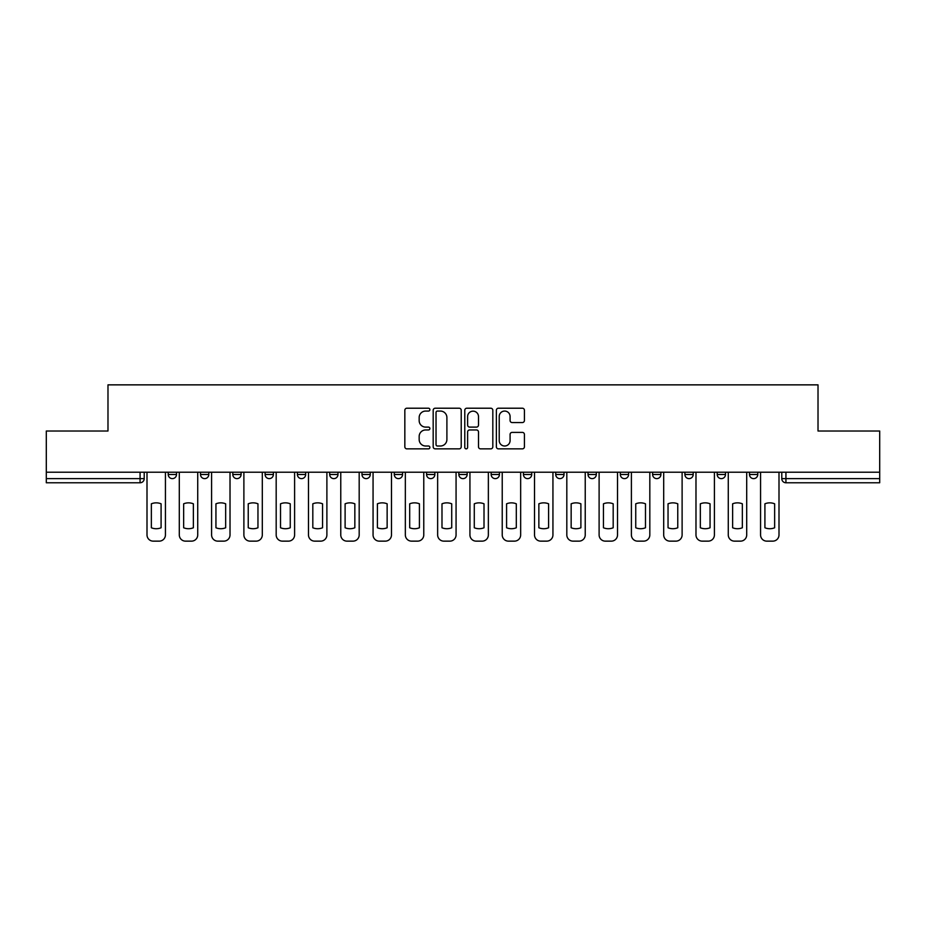 <?xml version="1.0" encoding="UTF-8"?>
<svg xmlns="http://www.w3.org/2000/svg" width="926" height="926" viewBox="0 0 926 926"><rect width="100%" height="100%" fill="white"/><g stroke="black" fill="none" stroke-linecap="round" stroke-linejoin="round"><path stroke-width="1.39" d="M429.884 409.639A1.424 1.424 0 0 0 428.46 408.216L406.873 408.216A2.037 2.037 0 0 0 404.836 410.241L404.836 446.818A2.037 2.037 0 0 0 406.873 448.855L428.46 448.855A1.424 1.424 0 0 0 429.884 447.432A1.424 1.424 0 0 0 428.46 446.008L425.659 446.008A6.505 6.505 0 0 1 419.165 439.503L419.165 436.459A6.505 6.505 0 0 1 425.659 429.953L428.46 429.953A1.424 1.424 0 0 0 429.884 428.53A1.424 1.424 0 0 0 428.46 427.106L425.659 427.106A6.505 6.505 0 0 1 419.165 420.612L419.165 417.557A6.505 6.505 0 0 1 425.659 411.063L428.46 411.063A1.424 1.424 0 0 0 429.884 409.639M523.445 472.214L523.445 474.494L531.721 474.494A4.144 4.144 0 0 1 527.588 478.626A4.144 4.144 0 0 1 523.445 474.494L523.445 472.214M426.562 472.214L426.562 474.494L434.85 474.494A4.144 4.144 0 0 1 430.706 478.626A4.144 4.144 0 0 1 426.562 474.494L426.562 472.214M361.985 472.214L361.985 474.494L370.261 474.494A4.144 4.144 0 0 1 366.117 478.626A4.144 4.144 0 0 1 361.985 474.494L361.985 472.214M329.691 472.214L329.691 474.494L337.967 474.494A4.144 4.144 0 0 1 333.835 478.626A4.144 4.144 0 0 1 329.691 474.494L329.691 472.214M265.102 472.214L265.102 474.494L273.378 474.494A4.144 4.144 0 0 1 269.246 478.626A4.144 4.144 0 0 1 265.102 474.494L265.102 472.214M522.38 422.545A2.037 2.037 0 0 0 524.417 420.508L524.417 410.241A2.037 2.037 0 0 0 522.38 408.216L498.408 408.216A2.037 2.037 0 0 0 496.371 410.241L496.371 446.818A2.037 2.037 0 0 0 498.408 448.855L522.38 448.855A2.037 2.037 0 0 0 524.417 446.818L524.417 434.421A2.037 2.037 0 0 0 522.38 432.396L512.124 432.396A2.037 2.037 0 0 0 510.087 434.421L510.087 440.568A5.44 5.44 0 0 1 504.658 446.008A5.44 5.44 0 0 1 499.218 440.568L499.218 416.492A5.44 5.44 0 0 1 504.658 411.063A5.44 5.44 0 0 1 510.087 416.492L510.087 420.508A2.037 2.037 0 0 0 512.124 422.545L522.38 422.545M46.3 472.214L46.3 431.018L107.983 431.018L107.983 384.857L818.017 384.857L818.017 431.018L879.7 431.018L879.7 472.214L46.3 472.214L46.3 478.626L144.213 478.626L144.213 472.214L144.213 478.626A4.144 4.144 0 0 1 140.069 482.77L46.3 482.77L46.3 478.626M461.217 410.241A2.037 2.037 0 0 0 459.192 408.216L435.208 408.216A2.037 2.037 0 0 0 433.183 410.241L433.183 446.818A2.037 2.037 0 0 0 435.208 448.855L459.192 448.855A2.037 2.037 0 0 0 461.217 446.818L461.217 410.241M466.808 408.216L490.792 408.216A2.037 2.037 0 0 1 492.817 410.241L492.817 446.818A2.037 2.037 0 0 1 490.792 448.855L480.525 448.855A2.037 2.037 0 0 1 478.499 446.818L478.499 431.991A2.037 2.037 0 0 0 476.462 429.953L469.656 429.953A2.037 2.037 0 0 0 467.618 431.991L467.618 447.432A1.424 1.424 0 0 1 466.195 448.855A1.424 1.424 0 0 1 464.783 447.432L464.783 410.241A2.037 2.037 0 0 1 466.808 408.216M781.787 472.214L781.787 478.626L879.7 478.626L879.7 482.77L785.931 482.77A4.144 4.144 0 0 1 781.787 478.626M879.7 472.214L879.7 478.626M757.769 474.494L757.769 472.214L757.769 474.494A4.144 4.144 0 0 1 753.637 478.626A4.144 4.144 0 0 1 749.493 474.494L757.769 474.494A4.144 4.144 0 0 1 753.637 478.626M749.493 472.214L749.493 474.494M725.486 472.214L725.486 474.494A4.144 4.144 0 0 1 721.342 478.626A4.144 4.144 0 0 1 717.199 474.494L725.486 474.494A4.144 4.144 0 0 1 721.342 478.626M717.199 472.214L717.199 474.494M693.192 472.214L693.192 474.494A4.144 4.144 0 0 1 689.048 478.626A4.144 4.144 0 0 1 684.904 474.494L693.192 474.494M684.904 472.214L684.904 474.494M660.898 472.214L660.898 474.494A4.144 4.144 0 0 1 656.754 478.626A4.144 4.144 0 0 1 652.622 474.494L660.898 474.494M652.622 472.214L652.622 474.494M628.604 472.214L628.604 474.494A4.144 4.144 0 0 1 624.46 478.626A4.144 4.144 0 0 1 620.327 474.494L628.604 474.494M620.327 472.214L620.327 474.494M596.309 472.214L596.309 474.494A4.144 4.144 0 0 1 592.165 478.626A4.144 4.144 0 0 1 588.033 474.494A4.144 4.144 0 0 0 592.165 478.626M588.033 472.214L588.033 474.494L596.309 474.494M564.015 472.214L564.015 474.494A4.144 4.144 0 0 1 559.883 478.626A4.144 4.144 0 0 1 555.739 474.494A4.144 4.144 0 0 0 559.883 478.626M555.739 472.214L555.739 474.494L564.015 474.494M531.721 472.214L531.721 474.494A4.144 4.144 0 0 1 527.588 478.626M499.438 472.214L499.438 474.494A4.144 4.144 0 0 1 495.294 478.626A4.144 4.144 0 0 1 491.15 474.494L499.438 474.494M491.15 472.214L491.15 474.494M467.144 472.214L467.144 474.494A4.144 4.144 0 0 1 463 478.626A4.144 4.144 0 0 1 458.856 474.494L467.144 474.494L467.144 472.214M458.856 472.214L458.856 474.494M434.85 472.214L434.85 474.494M402.555 472.214L402.555 474.494A4.144 4.144 0 0 1 398.411 478.626A4.144 4.144 0 0 1 394.279 474.494L402.555 474.494L402.555 472.214M394.279 472.214L394.279 474.494M370.261 472.214L370.261 474.494L370.261 472.214M337.967 474.494L337.967 472.214L337.967 474.494A4.144 4.144 0 0 1 333.835 478.626M305.673 472.214L305.673 474.494A4.144 4.144 0 0 1 301.54 478.626A4.144 4.144 0 0 1 297.396 474.494A4.144 4.144 0 0 0 301.54 478.626A4.144 4.144 0 0 0 305.673 474.494L305.673 472.214M297.396 472.214L297.396 474.494L305.673 474.494M273.378 472.214L273.378 474.494M241.096 472.214L241.096 474.494A4.144 4.144 0 0 1 236.952 478.626A4.144 4.144 0 0 1 232.808 474.494A4.144 4.144 0 0 0 236.952 478.626A4.144 4.144 0 0 0 241.096 474.494L232.808 474.494L232.808 472.214M200.514 472.214L200.514 474.494L208.801 474.494L208.801 472.214L208.801 474.494A4.144 4.144 0 0 1 204.658 478.626A4.144 4.144 0 0 1 200.514 474.494A4.144 4.144 0 0 0 204.658 478.626M168.231 472.214L168.231 474.494L176.507 474.494L176.507 472.214L176.507 474.494A4.144 4.144 0 0 1 172.363 478.626A4.144 4.144 0 0 1 168.231 474.494A4.144 4.144 0 0 0 172.363 478.626M140.069 472.214L140.069 482.77A4.144 4.144 0 0 0 144.213 478.626M437.454 411.063A1.424 1.424 0 0 0 436.03 412.487L436.03 444.584A1.424 1.424 0 0 0 437.454 446.008L440.394 446.008A6.505 6.505 0 0 0 446.899 439.503L446.899 417.557A6.505 6.505 0 0 0 440.394 411.063L437.454 411.063M478.499 416.596A5.44 5.44 0 0 0 473.059 411.156A5.44 5.44 0 0 0 467.618 416.596L467.618 425.08A2.037 2.037 0 0 0 469.656 427.106L476.462 427.106A2.037 2.037 0 0 0 478.499 425.08L478.499 416.596M151.355 503.802L151.355 527.774A12.941 12.941 0 0 0 161.089 527.774L161.089 503.802A12.941 12.941 0 0 0 151.355 503.802M147.002 472.214L147.002 534.939A6.216 6.216 0 0 0 153.218 541.143L159.226 541.143A6.216 6.216 0 0 0 165.43 534.939L165.43 472.214M183.649 503.802L183.649 527.774A12.941 12.941 0 0 0 193.372 527.774L193.372 503.802A12.941 12.941 0 0 0 183.649 503.802M179.297 472.214L179.297 534.939A6.216 6.216 0 0 0 185.513 541.143L191.508 541.143A6.216 6.216 0 0 0 197.724 534.939L197.724 472.214M215.943 503.802L215.943 527.774A12.941 12.941 0 0 0 225.666 527.774L225.666 503.802A12.941 12.941 0 0 0 215.943 503.802M211.591 472.214L211.591 534.939A6.216 6.216 0 0 0 217.807 541.143L223.803 541.143A6.216 6.216 0 0 0 230.018 534.939L230.018 472.214M248.237 503.802L248.237 527.774A12.941 12.941 0 0 0 257.96 527.774L257.96 503.802A12.941 12.941 0 0 0 248.237 503.802M243.885 472.214L243.885 534.939A6.216 6.216 0 0 0 250.101 541.143L256.097 541.143A6.216 6.216 0 0 0 262.313 534.939L262.313 472.214M280.52 503.802L280.52 527.774A12.941 12.941 0 0 0 290.255 527.774L290.255 503.802A12.941 12.941 0 0 0 280.52 503.802M276.179 472.214L276.179 534.939A6.216 6.216 0 0 0 282.384 541.143L288.391 541.143A6.216 6.216 0 0 0 294.607 534.939L294.607 472.214M312.814 503.802L312.814 527.774A12.941 12.941 0 0 0 322.549 527.774L322.549 503.802A12.941 12.941 0 0 0 312.814 503.802M308.474 472.214L308.474 534.939A6.216 6.216 0 0 0 314.678 541.143L320.685 541.143A6.216 6.216 0 0 0 326.89 534.939L326.89 472.214M345.109 503.802L345.109 527.774A12.941 12.941 0 0 0 354.843 527.774L354.843 503.802A12.941 12.941 0 0 0 345.109 503.802M340.768 472.214L340.768 534.939A6.216 6.216 0 0 0 346.972 541.143L352.98 541.143A6.216 6.216 0 0 0 359.184 534.939L359.184 472.214M377.403 503.802L377.403 527.774A12.941 12.941 0 0 0 387.137 527.774L387.137 503.802A12.941 12.941 0 0 0 377.403 503.802M373.062 472.214L373.062 534.939A6.216 6.216 0 0 0 379.266 541.143L385.274 541.143A6.216 6.216 0 0 0 391.478 534.939L391.478 472.214M409.697 503.802L409.697 527.774A12.941 12.941 0 0 0 419.42 527.774L419.42 503.802A12.941 12.941 0 0 0 409.697 503.802M405.345 472.214L405.345 534.939A6.216 6.216 0 0 0 411.561 541.143L417.568 541.143A6.216 6.216 0 0 0 423.772 534.939L423.772 472.214M441.991 503.802L441.991 527.774A12.941 12.941 0 0 0 451.714 527.774L451.714 503.802A12.941 12.941 0 0 0 441.991 503.802M437.639 472.214L437.639 534.939A6.216 6.216 0 0 0 443.855 541.143L449.851 541.143A6.216 6.216 0 0 0 456.067 534.939L456.067 472.214M474.286 503.802L474.286 527.774A12.941 12.941 0 0 0 484.009 527.774L484.009 503.802A12.941 12.941 0 0 0 474.286 503.802M469.933 472.214L469.933 534.939A6.216 6.216 0 0 0 476.149 541.143L482.145 541.143A6.216 6.216 0 0 0 488.361 534.939L488.361 472.214M506.58 503.802L506.58 527.774A12.941 12.941 0 0 0 516.303 527.774L516.303 503.802A12.941 12.941 0 0 0 506.58 503.802M502.228 472.214L502.228 534.939A6.216 6.216 0 0 0 508.432 541.143L514.439 541.143A6.216 6.216 0 0 0 520.655 534.939L520.655 472.214M538.863 503.802L538.863 527.774A12.941 12.941 0 0 0 548.597 527.774L548.597 503.802A12.941 12.941 0 0 0 538.863 503.802M534.522 472.214L534.522 534.939A6.216 6.216 0 0 0 540.726 541.143L546.734 541.143A6.216 6.216 0 0 0 552.938 534.939L552.938 472.214M571.157 503.802L571.157 527.774A12.941 12.941 0 0 0 580.891 527.774L580.891 503.802A12.941 12.941 0 0 0 571.157 503.802M566.816 472.214L566.816 534.939A6.216 6.216 0 0 0 573.02 541.143L579.028 541.143A6.216 6.216 0 0 0 585.232 534.939L585.232 472.214M603.451 503.802L603.451 527.774A12.941 12.941 0 0 0 613.186 527.774L613.186 503.802A12.941 12.941 0 0 0 603.451 503.802M599.11 472.214L599.11 534.939A6.216 6.216 0 0 0 605.315 541.143L611.322 541.143A6.216 6.216 0 0 0 617.526 534.939L617.526 472.214M635.745 503.802L635.745 527.774A12.941 12.941 0 0 0 645.48 527.774L645.48 503.802A12.941 12.941 0 0 0 635.745 503.802M631.393 472.214L631.393 534.939A6.216 6.216 0 0 0 637.609 541.143L643.616 541.143A6.216 6.216 0 0 0 649.82 534.939L649.82 472.214M668.04 503.802L668.04 527.774A12.941 12.941 0 0 0 677.763 527.774L677.763 503.802A12.941 12.941 0 0 0 668.04 503.802M663.687 472.214L663.687 534.939A6.216 6.216 0 0 0 669.903 541.143L675.899 541.143A6.216 6.216 0 0 0 682.115 534.939L682.115 472.214M700.334 503.802L700.334 527.774A12.941 12.941 0 0 0 710.057 527.774L710.057 503.802A12.941 12.941 0 0 0 700.334 503.802M695.982 472.214L695.982 534.939A6.216 6.216 0 0 0 702.197 541.143L708.193 541.143A6.216 6.216 0 0 0 714.409 534.939L714.409 472.214M732.628 503.802L732.628 527.774A12.941 12.941 0 0 0 742.351 527.774L742.351 503.802A12.941 12.941 0 0 0 732.628 503.802M728.276 472.214L728.276 534.939A6.216 6.216 0 0 0 734.492 541.143L740.487 541.143A6.216 6.216 0 0 0 746.703 534.939L746.703 472.214M764.911 503.802L764.911 527.774A12.941 12.941 0 0 0 774.645 527.774L774.645 503.802A12.941 12.941 0 0 0 764.911 503.802M760.57 472.214L760.57 534.939A6.216 6.216 0 0 0 766.774 541.143L772.782 541.143A6.216 6.216 0 0 0 778.997 534.939L778.997 472.214M785.931 472.214L785.931 482.77"/></g></svg>
